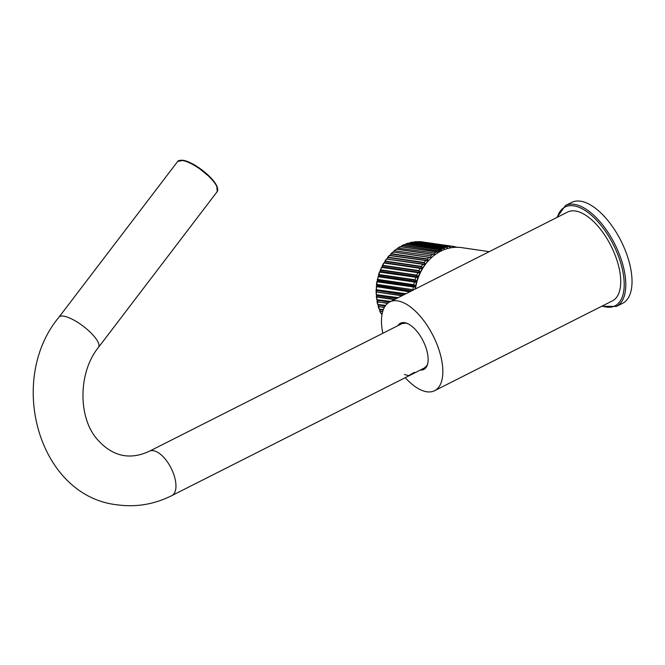 <?xml version="1.0" encoding="UTF-8"?>
<svg xmlns="http://www.w3.org/2000/svg" width="665" height="665" viewBox="0 0 665 665"><rect width="100%" height="100%" fill="white"/><g stroke="black" fill="none" stroke-linecap="round" stroke-linejoin="round"><path stroke-width="1" d="M404.47 374.453L408.526 375.675L414.486 372.309M489.232 251.669L461.635 247.621A47.464 39.717 98.3 0 0 415.442 288.951M434.594 390.704L612.473 300.829A49.725 23.458 63.2 0 0 616.987 260.389A49.725 23.458 63.2 0 0 567.619 212.06L389.74 301.935A49.725 23.458 63.2 0 1 439.108 350.264A49.725 23.458 63.2 0 1 434.594 390.704A49.725 23.458 63.2 0 1 405.243 377.67M556.871 217.488L565.45 205.56L571.676 202.409A56.508 26.658 63.2 0 1 627.777 257.338A56.508 26.658 63.2 0 1 622.648 303.282L616.422 306.432L601.725 306.257M382.816 333.29A49.725 23.458 63.2 0 1 389.74 301.935M397.928 325.651A25.877 12.211 63.2 0 1 408.135 323.855A25.877 12.211 63.2 0 1 427.861 362.882A25.877 12.211 63.2 0 1 420.355 370.039M424.769 367.778A25.204 11.887 -116.8 0 0 425.309 367.687M408.46 324.021A25.204 11.887 -116.8 0 0 405.259 323.007A25.204 11.887 -116.8 0 0 401.336 323.556A25.204 11.887 -116.8 0 0 399.748 324.736M422.175 369.117A25.204 11.887 -116.8 0 0 424.062 368.543A25.204 11.887 -116.8 0 0 427.919 362.525M415.035 289.15A46.134 38.603 -81.7 0 1 415.442 286.682A46.134 38.603 -81.7 0 1 415.5 286.349A46.134 38.603 -81.7 0 1 415.567 286.017A46.134 38.603 -81.7 0 1 416.548 281.902A46.134 38.603 -81.7 0 1 416.647 281.578A46.134 38.603 -81.7 0 1 416.739 281.253A46.134 38.603 -81.7 0 1 418.077 277.272A46.134 38.603 -81.7 0 1 418.202 276.956A46.134 38.603 -81.7 0 1 418.318 276.64A46.134 38.603 -81.7 0 1 420.006 272.825A46.134 38.603 -81.7 0 1 420.155 272.525A46.134 38.603 -81.7 0 1 420.305 272.234A46.134 38.603 -81.7 0 1 422.308 268.627A46.134 38.603 -81.7 0 1 422.483 268.352A46.134 38.603 -81.7 0 1 422.657 268.07A46.134 38.603 -81.7 0 1 424.968 264.728A46.134 38.603 -81.7 0 1 425.159 264.471A46.134 38.603 -81.7 0 1 425.359 264.213A46.134 38.603 -81.7 0 1 427.944 261.154A46.134 38.603 -81.7 0 1 428.16 260.921A46.134 38.603 -81.7 0 1 428.376 260.697A46.134 38.603 -81.7 0 1 429.382 259.666M452.391 246.407L455.309 246.757L455.666 247.289M420.92 241.728L418.917 241.628A47.464 39.717 98.3 0 1 420.945 241.728L452.242 246.316L453.006 247.48M450.745 246.291L420.97 241.728M416.83 241.669L414.669 241.811A47.464 39.717 98.3 0 1 416.714 241.653L449.199 246.407L450.022 247.471L450.554 246.441M447.686 246.649L414.669 241.811L447.512 246.831L449.158 246.407M412.666 242.143L410.438 242.525A47.464 39.717 98.3 0 1 412.466 242.118L446.198 247.039L447.046 247.962L447.512 246.831M444.694 247.546L410.438 242.525L444.528 247.762L446.124 247.048M408.543 243.149L406.273 243.772A47.464 39.717 98.3 0 1 408.268 243.107L443.272 248.211L444.145 248.976L444.528 247.762M441.784 248.976L406.273 243.772L441.635 249.217L443.173 248.228M441.635 249.217L441.336 250.497L440.33 249.924L438.967 251.678L438.41 250.83L402.225 245.526L400.787 247.056M440.33 249.924L404.154 244.62L401.909 245.585M436.498 251.894L400.397 246.59L398.327 247.771A47.464 39.717 98.3 0 1 400.18 246.632L436.365 251.935A47.464 39.717 98.3 0 0 434.519 253.074L398.135 248.062L434.519 253.074M432.782 254.363L396.639 249.059L394.636 250.489A47.464 39.717 98.3 0 1 396.39 249.126L432.574 254.429A47.464 39.717 98.3 0 0 430.829 255.792L394.47 250.796L430.829 255.792M390.796 253.789L393.106 251.977L429.008 257.372A47.464 39.717 98.3 0 0 427.379 258.943L428.376 260.697L427.811 260.713L389.798 255.302L425.991 260.605L427.811 260.738L427.379 258.943L391.195 253.639L390.214 255.302M390.264 255.468L391.195 253.639A47.464 39.717 98.3 0 1 392.816 252.068L393.481 252.492M428.16 260.921L425.7 260.738A47.464 39.717 98.3 0 0 424.22 262.492L425.359 264.213L424.794 264.279L386.789 259.009L422.973 264.313L424.802 264.304L424.22 262.492L388.028 257.189L387.213 258.851M425.991 260.605L390.222 255.651M424.777 264.304L424.968 264.728L422.699 264.479A47.464 39.717 98.3 0 0 421.377 266.399L422.657 268.07L422.1 268.178L421.377 266.399L385.185 261.096L384.528 262.741M422.973 264.313L387.254 259.184M422.084 268.203L384.603 262.708L384.104 263.057L422.084 268.203L422.308 268.627L420.039 268.56A47.464 39.717 98.3 0 0 418.884 270.622L420.305 272.234L419.765 272.376L418.884 270.622L382.691 265.318L380.579 269.815A47.464 39.717 98.3 0 1 381.552 267.621L381.328 267.505M420.297 268.361L384.603 263.049M419.748 272.409L382.259 266.898L381.793 267.397L417.977 272.7L419.748 272.409L420.006 272.825L417.736 272.924A47.464 39.717 98.3 0 0 416.772 275.119L418.318 276.64L417.795 276.823L416.772 275.119L380.579 269.815L379.865 271.977L416.049 277.28L417.811 276.84L380.297 271.345M417.786 276.856L418.077 277.272L415.833 277.538A47.464 39.717 98.3 0 0 415.06 279.824L416.739 281.253L416.232 281.461L415.06 279.824L378.875 274.52L377.587 279.391A47.464 39.717 98.3 0 1 378.152 277.031L377.928 276.84M416.049 277.28L379.424 272.076L378.535 274.712M416.224 281.495L378.734 275.992L378.352 276.748L414.536 282.06L416.224 281.495L416.548 281.902L414.337 282.334A47.464 39.717 98.3 0 0 413.78 284.695L415.567 286.017L415.085 286.249L413.78 284.695L377.587 279.391L377.263 281.669L413.447 286.972L415.076 286.291L377.654 280.805M415.5 286.349L413.281 287.272A47.464 39.717 98.3 0 0 412.923 289.674L376.739 284.371L376.34 289.408A47.464 39.717 98.3 0 1 376.473 286.981L376.224 286.723M413.447 286.972L376.856 281.744L376.44 284.52M401.934 295.775L376.307 292.018L376.066 289.524M376.033 291.736L376.39 294.429A47.464 39.717 98.3 0 1 376.307 292.018L402.475 295.501M396.739 298.402L376.756 295.468L376.307 296.723L376.889 299.4A47.464 39.717 98.3 0 1 376.59 297.022L394.32 299.616M387.512 303.423L377.022 301.627L377.595 304.254L378.352 304.969M378.501 304.653L377.836 304.246A47.464 39.717 98.3 0 1 377.321 301.927L387.886 303.115M384.279 307.538L378.177 306.39L378.984 308.893M379.931 309.117L379.216 308.917A47.464 39.717 98.3 0 1 378.501 306.69L384.461 307.205M382.666 311.627L379.773 310.971L380.787 313.315L381.743 313.539M381.76 313.356L381.02 313.356A47.464 39.717 98.3 0 1 380.097 311.253L382.766 311.287M382.134 313.83L381.253 313.564L382.167 313.705M383.198 309.981L379.856 309.491L380.089 310.896M383.298 309.715L379.898 309.3M385.218 305.983L378.402 304.986L378.518 306.332M385.492 305.601L378.452 304.828M389.482 302.068L377.363 300.289L377.379 301.578M390.338 301.636L377.055 299.682L377.363 300.289M397.803 297.862L376.523 294.736L376.756 295.468M404.212 294.62L376.598 290.572L376.423 291.686M405.475 293.988L376.448 289.732L376.598 290.572M411.818 290.78L376.872 285.659L376.614 286.665L410.222 291.586M412.923 289.674L376.814 284.711L376.939 285.651M415.076 280.181L378.884 274.878L378.734 275.992M416.647 281.578L416.232 281.461M418.834 270.979L382.641 265.676L382.259 266.898M421.294 266.748L385.11 261.445L384.603 262.875M424.112 262.825L387.919 257.521L387.279 259.001M429.008 257.372L393.106 251.977L431.078 257.555L430.662 256.1M431.568 257.546L431.103 257.538M431.211 257.87L429.299 257.28M432.873 254.371L434.627 254.795L432.873 254.371M434.935 254.786L434.328 253.365M436.672 251.919L438.401 252.484L436.672 251.919M438.435 252.459L438.41 250.83A47.464 39.717 98.3 0 1 440.296 249.94M453.63 246.59L453.056 247.48M217.222 191.595L216.757 185.66L211.611 178.586L196.524 166.167C191.503 163.033 187.164 161.088 183.523 160.323L177.671 161.454A24.863 7.514 -142.7 0 1 202.002 170.548A24.863 7.514 -142.7 0 1 217.222 191.595L98.52 347.313C78.038 372.392 78.038 417.421 97.023 439.091C112.169 456.389 129.633 460.429 149.417 451.219L401.843 323.68A24.863 11.729 63.2 0 1 405.716 323.14A24.863 11.729 63.2 0 1 406.772 323.356M427.445 364.287A24.863 11.729 63.2 0 1 424.27 368.061L426.839 365.692M149.417 451.219A24.863 11.729 63.2 0 1 153.282 450.679A24.863 11.729 63.2 0 1 172.75 471.734A24.863 11.729 63.2 0 1 171.836 495.6L424.27 368.061M98.52 347.313A24.863 7.514 -142.7 0 0 88.046 330.173A24.863 7.514 -142.7 0 0 63.574 316.141A24.863 7.514 -142.7 0 0 58.977 317.163C6.218 380.496 38.927 496.356 117.215 504.818C136.125 507.437 154.338 504.361 171.836 495.6M217.546 188.486A24.189 7.307 -142.7 0 0 202.268 170.198A24.189 7.307 -142.7 0 0 180.589 160.307M565.45 205.56A56.508 26.658 63.2 0 1 621.551 260.481A56.508 26.658 63.2 0 1 616.422 306.432M557.361 217.247A55.378 26.126 63.2 0 1 586.572 211.462A55.378 26.126 63.2 0 1 620.046 260.838A55.378 26.126 63.2 0 1 602.207 306.008M456.88 247.197L455.533 247.006M453.829 246.474L422.923 242.018M440.363 249.899L404.154 244.62A47.464 39.717 98.3 0 0 402.225 245.526L438.193 251.087M389.798 255.302L389.515 255.435A47.464 39.717 98.3 0 0 388.028 257.189L387.919 257.521M386.789 259.009L386.515 259.175A47.464 39.717 98.3 0 0 385.185 261.096L385.11 261.445M384.104 263.057L383.846 263.249A47.464 39.717 98.3 0 0 382.691 265.318L382.641 265.676M417.977 272.7L381.793 267.397M379.865 271.977L379.64 272.234A47.464 39.717 98.3 0 0 378.875 274.52L378.884 274.878M414.536 282.06L378.352 276.748M377.263 281.669L377.088 281.968A47.464 39.717 98.3 0 0 376.739 284.371L376.814 284.711M409.698 291.852L376.614 286.665M405.949 293.747L376.448 289.732M398.252 297.637L376.523 294.736M390.746 301.428L377.055 299.682M385.65 305.385L378.028 304.504M383.373 309.524L379.432 309.15M382.2 313.531L381.253 313.564M376.673 296.673L394.877 299.341M377.629 279.741L413.821 285.044M380.563 270.165L416.756 275.476M391.053 253.964L427.246 259.267M432.574 254.429L396.157 249.134M436.365 251.935L399.964 246.649M455.583 247.122L456.622 247.272M177.671 161.454L58.977 317.163M401.843 323.68L406.016 323.09M426.972 262.367L426.29 263.041M390.28 255.244L389.291 255.41L387.629 257.363M387.254 258.801L386.29 259.126L384.794 261.287M384.553 262.708L383.63 263.174L382.317 265.518M381.652 313.689L381.86 315.468M378.992 308.893L379.823 309.483M379.773 310.971L379.798 309.425M378.177 306.39L378.343 304.927M376.648 299.441L377.313 300.272M377.022 301.627L377.304 300.248M376.132 294.512L376.706 295.451M376.307 296.723L376.706 295.435M377.271 279.566L377.529 280.771L376.856 281.744M380.222 270.015L380.239 271.362L379.424 272.076M394.262 250.614L393.505 252.126M397.986 247.87L397.038 249.367M406.016 243.806L404.702 245.219M403.954 244.629L440.463 249.89M410.247 242.542L408.734 243.864M408.094 243.116L443.281 248.211M414.536 241.811L413.597 242.268M412.333 242.118L446.198 247.048M418.85 241.619L418.086 241.852M416.623 241.653L449.199 246.407"/></g></svg>
